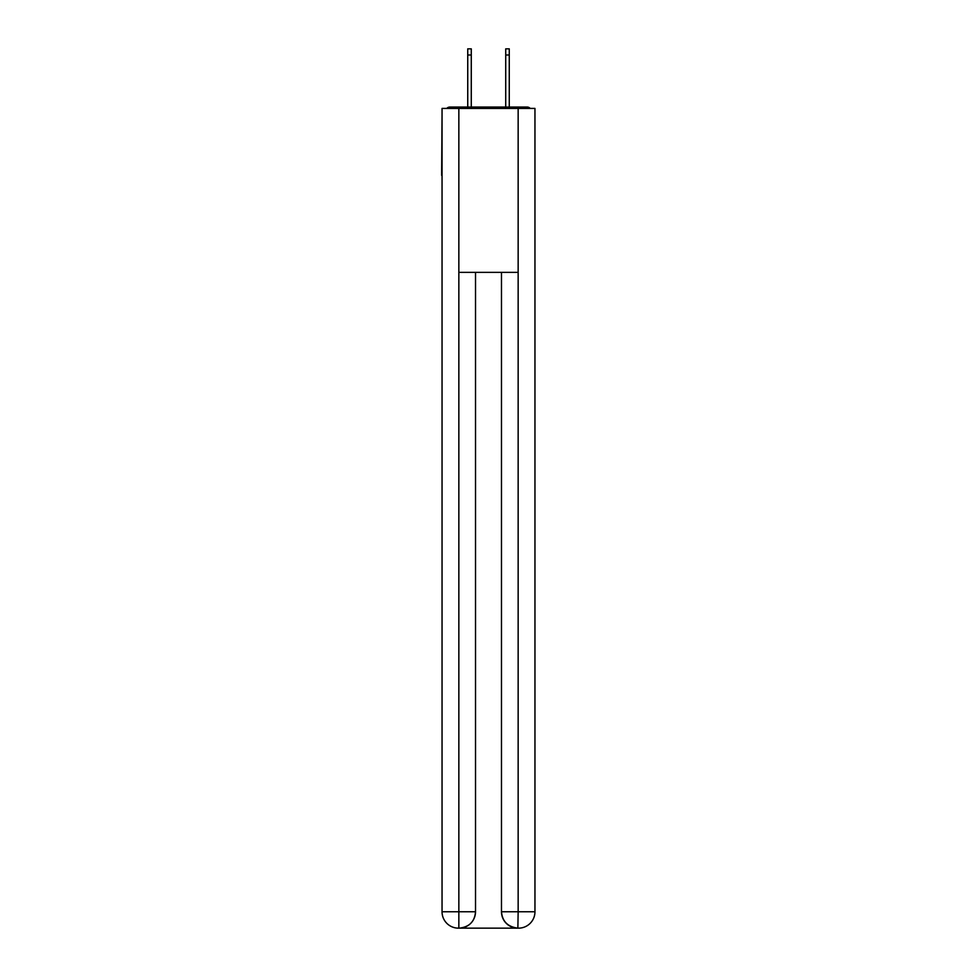 <?xml version="1.0" encoding="UTF-8"?>
<svg xmlns="http://www.w3.org/2000/svg" width="977" height="977" viewBox="0 0 977 977"><rect width="100%" height="100%" fill="white"/><g stroke="black" fill="none" stroke-linecap="round" stroke-linejoin="round"><path stroke-width="1.47" d="M534.956 115.518L534.956 232.746M442.044 175.359L442.044 232.746M441.641 175.359L442.044 115.518M530.218 108.423A4.103 4.103 0 0 0 527.165 107.055L449.835 107.055A4.103 4.103 0 0 0 446.782 108.423M527.165 107.055L509.811 107.055M467.189 107.055L449.835 107.055M458.445 928.15A16.389 16.389 0 0 1 442.044 911.761L475.518 911.761L475.518 272.363L475.518 911.761A16.389 16.389 0 0 1 459.129 928.15L458.445 928.15A16.389 16.389 0 0 1 442.044 911.761L442.044 108.423L458.848 108.423L458.848 272.363L518.152 272.363L518.152 108.423L458.848 108.423M518.152 108.423L534.956 108.423L534.956 911.761A16.389 16.389 0 0 1 518.555 928.15L518.262 928.15M501.482 911.761L518.152 911.761L517.871 928.15A16.389 16.389 0 0 1 501.482 911.761L501.482 272.363L501.482 911.761C502.312 921.421 507.784 926.88 517.871 928.15L459.129 928.15C469.265 927.088 474.724 921.629 475.518 911.761M458.848 272.363L458.848 928.15M471.28 54.993L467.739 54.993L467.739 48.85L471.28 48.85L471.28 107.055M467.739 54.993L467.739 107.055M509.261 48.85L509.261 54.993L505.72 54.993L505.72 48.85L509.261 48.85M505.72 107.055L505.72 54.993M509.261 107.055L509.261 54.993M518.152 272.363L518.152 911.761L534.956 911.761"/></g></svg>
